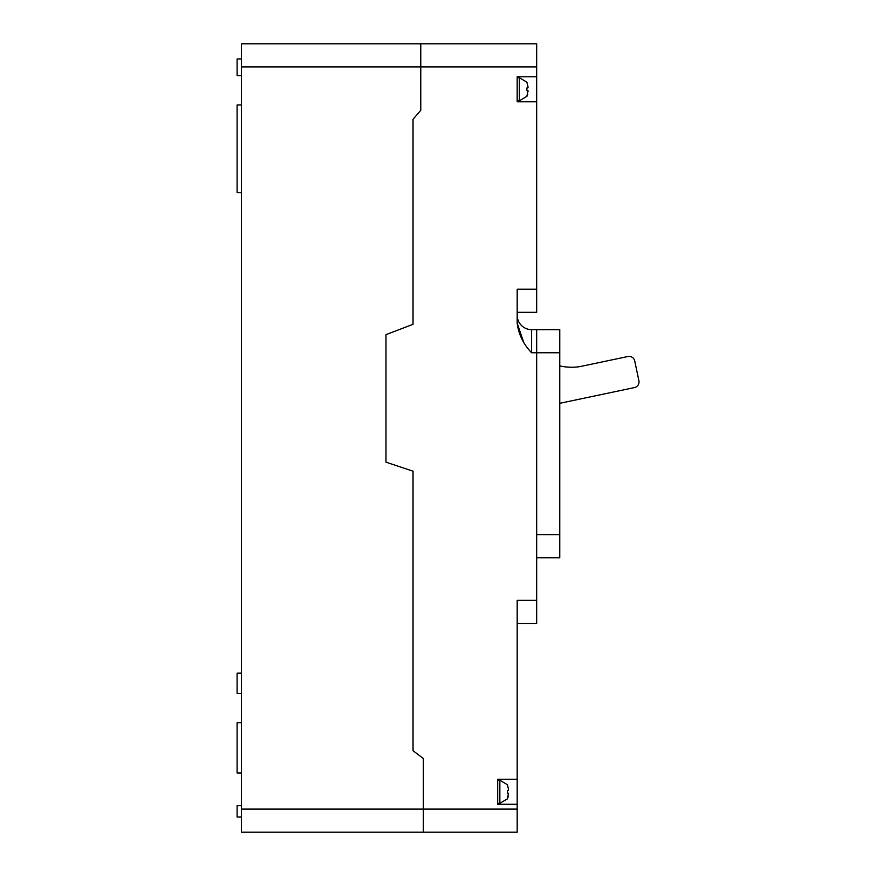 <?xml version="1.0" encoding="UTF-8"?>
<svg xmlns="http://www.w3.org/2000/svg" width="876" height="876" viewBox="0 0 876 876"><rect width="100%" height="100%" fill="white"/><g stroke="black" fill="none" stroke-linecap="round" stroke-linejoin="round"><path stroke-width="1.31" d="M241.437 66.904L536.67 66.904L536.67 43.8L420.765 43.8L420.765 110.266L420.765 43.8L241.437 43.8L241.437 832.2L517.179 832.2L517.179 779.279L497.688 779.279L497.688 804.278L517.179 804.278M241.437 809.095L423.338 809.095L423.338 832.2L423.338 758.474L423.338 809.095L517.179 809.095M413.034 750.743L423.338 758.474L413.034 750.743L413.034 471.189L413.034 750.743M385.977 462.167L413.034 471.189L385.977 462.167L385.977 334.632L413.034 324.328L385.977 334.632L385.977 462.167M413.034 119.289L413.034 324.328L413.034 119.289L420.765 110.266L413.034 119.289M241.437 192.567L237.1 192.567L237.1 104.967L241.437 104.967M241.437 58.955L237.1 58.955L237.1 75.664L241.437 75.664M241.437 817.045L237.1 817.045L237.1 805.668L241.437 805.668M241.437 673.173L237.1 673.173L237.1 693.387L241.437 693.387M241.437 772.982L237.1 772.982L237.1 722.7L241.437 722.7M536.67 557.749L559.764 557.749L559.764 329.65L536.67 329.65L536.67 352.754L531.612 352.754C523.465 344.345 518.658 334.479 517.179 323.167L523.432 341.607M559.764 352.754L536.67 352.754L536.67 600.345L517.179 600.345L517.179 779.279M536.67 66.904L536.67 76.77L517.179 76.77L517.179 101.78L536.67 101.78L536.67 289.222L517.179 289.222L517.179 323.167M536.67 600.345L536.67 623.438L517.179 623.438M536.67 101.78L536.67 76.77M536.67 289.222L536.67 312.327L517.179 312.327M536.67 329.65L531.612 329.65L531.612 352.754M517.179 315.218A14.432 14.432 0 0 0 531.612 329.65A14.432 14.432 0 0 1 517.179 315.218A14.432 14.432 0 0 0 531.612 329.65M528.009 87.83L528.009 86.779L528.009 87.83L526.87 87.994L526.87 90.556L528.009 90.721L526.87 96.338M526.881 96.327L527.735 94.126M528.009 91.772L528.009 90.721M526.87 82.213L528.009 86.779M508.518 790.338L508.518 789.276L508.518 790.338L507.379 790.491L507.379 793.065L508.518 793.218L507.379 798.835M507.39 798.813L508.244 796.634M507.379 784.721L508.518 789.276M559.764 365.905A54.005 54.005 0 0 0 579.813 366.628L627.895 356.51A5.771 5.771 0 0 1 634.728 360.967L638.9 380.742A5.771 5.771 0 0 1 634.432 387.586L559.764 403.31M559.764 534.656L536.67 534.656M526.936 96.338L519.348 100.828L519.348 77.723L517.179 77.723M507.445 798.846L499.857 803.325L499.857 780.231L497.688 780.231M519.348 100.828L517.179 100.828M526.936 82.213L519.348 77.723M499.857 803.325L497.688 803.325M507.445 784.71L499.857 780.231"/></g></svg>
